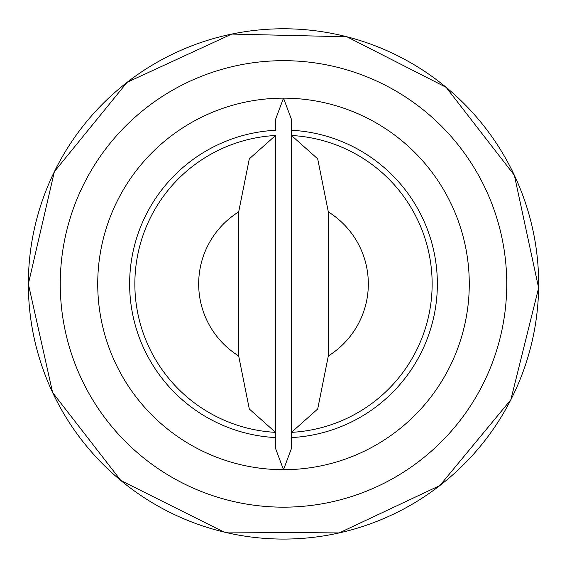 <?xml version="1.0" encoding="UTF-8"?>
<svg xmlns="http://www.w3.org/2000/svg" width="567" height="567" viewBox="0 0 567 567"><rect width="100%" height="100%" fill="white"/><g stroke="black" fill="none" stroke-linecap="round" stroke-linejoin="round"><path stroke-width="0.85" d="M275.527 432.352L275.527 437.575A153.863 153.863 0 0 1 129.637 283.925A153.863 153.863 0 0 1 275.527 130.268L275.527 119.453L283.5 98.155A185.77 185.77 0 0 0 97.73 283.925A185.77 185.77 0 0 0 283.5 469.689A185.77 185.77 0 0 0 469.27 283.925A185.77 185.77 0 0 0 283.5 98.155L291.481 119.453L291.481 135.492L317.697 158.845L328.321 211.902L328.321 355.941L317.704 408.977L291.481 432.352L291.481 437.575L291.481 130.268A153.863 153.863 0 0 1 437.363 283.925A153.863 153.863 0 0 1 291.481 437.575L291.481 448.391L283.5 469.689L275.527 448.391L275.527 432.352L249.303 408.998L238.679 355.941L238.679 211.902L249.296 158.866L275.527 135.492L275.527 432.352M275.335 135.506A148.646 148.646 0 0 0 134.854 283.925A148.646 148.646 0 0 0 275.335 432.345M238.679 211.902A84.83 84.83 0 0 0 238.679 355.941M291.665 432.345A148.646 148.646 0 0 0 432.146 283.925A148.646 148.646 0 0 0 291.665 135.506M328.321 355.941A84.83 84.83 0 0 0 328.321 211.902M538.65 283.925A255.15 255.15 0 0 1 283.5 539.075A255.15 255.15 0 0 1 28.35 283.925A255.15 255.15 0 0 1 283.5 28.775A255.15 255.15 0 0 1 538.65 283.925M60.258 283.925A223.242 223.242 0 0 0 395.121 477.258A223.242 223.242 0 0 0 395.121 90.585A223.242 223.242 0 0 0 60.258 283.925M28.35 283.925L52.632 392.562L120.863 480.518L223.937 532.023L339.158 532.93L439.886 485.529L510.839 399.756L538.622 287.93L514.368 175.281L446.137 87.325L346.954 36.791L231.761 34.07L127.114 82.314L54.368 171.673L28.35 283.925"/></g></svg>
